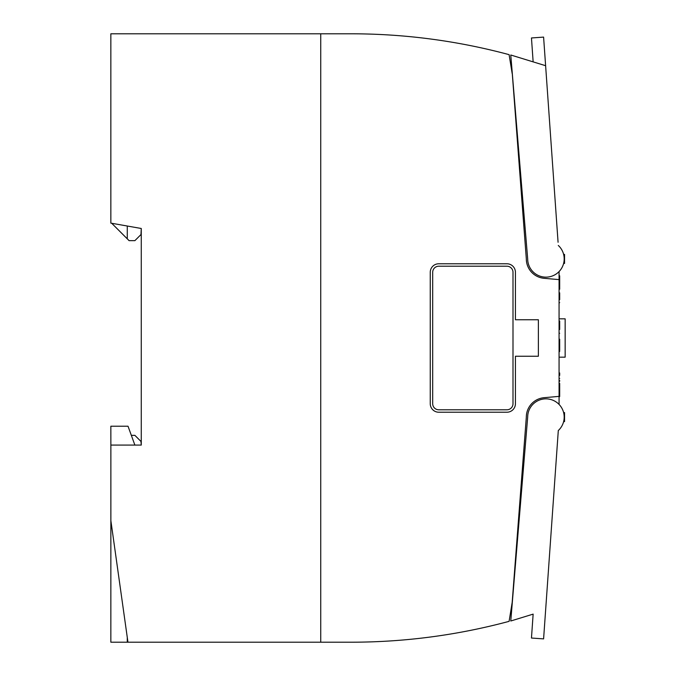 <?xml version="1.0" encoding="UTF-8"?>
<svg xmlns="http://www.w3.org/2000/svg" width="676" height="676" viewBox="0 0 676 676"><rect width="100%" height="100%" fill="white"/><g stroke="black" fill="none" stroke-linecap="round" stroke-linejoin="round"><path stroke-width="1.01" d="M110.872 453.571L110.847 642.2L351.165 642.2A608.4 608.4 0 0 0 509.104 621.345L512.188 602.358L526.325 417.084A19.469 19.469 0 0 1 544.104 397.691L559.069 396.381L559.069 404.425A18.252 18.252 0 0 0 527.686 417.092A18.252 18.252 0 0 1 553.281 400.395A18.252 18.252 0 0 1 558.3 430.536L558.072 433.738M559.069 396.381L559.069 271.575M511.918 68.834L526.325 258.916A19.469 19.469 0 0 0 544.104 278.309L559.069 279.619M512.188 73.642L509.104 54.655A608.4 608.4 0 0 0 351.165 33.8L110.847 33.8L110.847 223.122L141.267 228.488L141.267 445.078L140.963 441.428L134.879 435.344L131.338 435.344M320.745 642.2L320.745 33.8L320.745 642.2M438.775 412.225A8.518 8.518 0 0 1 430.257 403.707L430.257 272.293A8.518 8.518 0 0 1 438.775 263.775L506.915 263.775A8.518 8.518 0 0 1 515.433 272.293L515.433 319.748L538.375 319.748L538.375 356.252L515.433 356.252L515.433 403.707A8.518 8.518 0 0 1 506.915 412.225L438.775 412.225M511.918 607.166L512.188 602.358M432.691 272.293L432.691 403.707A6.084 6.084 0 0 0 438.775 409.791L506.915 409.791A6.084 6.084 0 0 0 513 403.707L513 272.293A6.084 6.084 0 0 0 506.915 266.209L438.775 266.209A6.084 6.084 0 0 0 432.691 272.293M111.717 223.274L129.099 240.656L134.879 240.656L140.963 234.572L141.267 228.488M127.274 238.831L127.274 226.021M127.274 637.4L127.274 642.2M141.267 445.078L110.872 445.078L110.847 426.218L128.017 426.218L134.879 445.078M110.872 445.078L110.872 520.689L127.95 642.2M563.615 263.429L564.544 263.429L564.544 254.387L563.623 254.387M563.623 421.613L564.544 421.613L564.544 412.571L563.615 412.571M559.069 318.835L565.153 318.835L565.153 357.165L559.069 357.165M559.069 299.696L559.677 299.696C559.677 303.549 559.677 303.549 559.677 299.696L559.677 292.835L559.069 292.835M559.677 351.537L559.069 351.503M559.677 339.183L559.069 339.267M559.069 289.252L559.677 289.252L559.677 275.867L559.069 275.867M559.069 389.934L559.677 389.934L559.677 390.593L559.069 390.593M559.677 389.934L559.677 389.072L559.069 389.072M559.677 389.072L559.677 384.897L559.069 384.897M559.677 384.897L559.677 384.002L559.069 384.002M559.677 384.002L559.677 383.36L559.069 383.36M559.677 375.383L559.677 372.949L559.069 372.949M559.677 275.8L559.069 275.8L559.677 275.867M559.069 380.546L559.677 380.546L559.677 381.222L559.069 381.222M559.069 329.499L559.677 329.499C559.677 334.316 559.677 334.316 559.677 329.499L559.677 321.869L559.069 321.869M559.677 321.869L559.677 321.015L559.069 321.015M559.069 390.956L559.677 390.956L559.677 396.575L559.069 396.575M559.677 321.015L559.069 320.931M559.677 293.595L559.069 293.595M559.677 292.902L559.069 292.902M559.677 350.582L559.677 340.51L559.069 340.51M559.677 340.51L559.069 340.104M559.677 340.104L559.677 339.267M558.072 242.261L545.616 65.707L510.769 55.001L527.686 258.908A18.252 18.252 0 0 0 553.281 275.605A18.252 18.252 0 0 0 558.3 245.464M533.144 61.879L531.463 37.966L543.597 37.104L545.616 65.707M558.3 430.536L543.597 638.879L531.463 638.034L533.144 614.121L510.769 620.999L527.686 417.092M543.597 638.879L531.463 638.034M559.677 324.995L559.069 324.995M559.677 391.176L559.069 391.176M559.677 396.415L559.069 396.415M559.677 296.088L559.069 296.088M559.069 378.509L559.677 378.509M559.069 333.251L559.677 333.251M559.069 302.696L559.677 302.696"/></g></svg>
